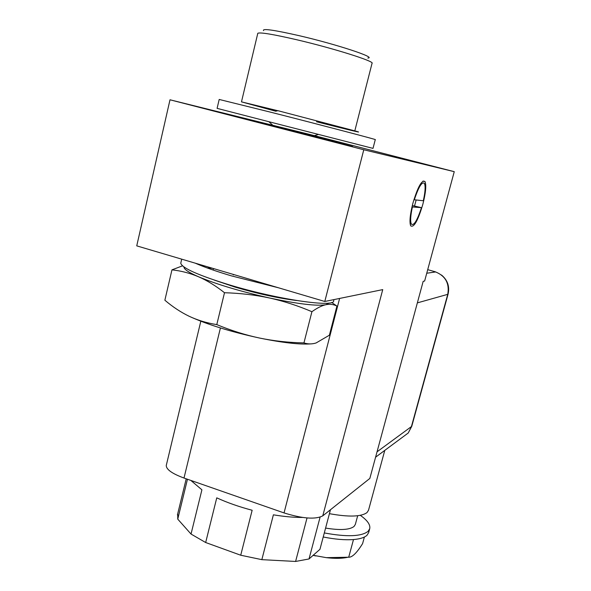 <?xml version="1.0" encoding="UTF-8"?>
<svg xmlns="http://www.w3.org/2000/svg" width="591" height="591" viewBox="0 0 591 591"><rect width="100%" height="100%" fill="white"/><g stroke="black" fill="none" stroke-linecap="round" stroke-linejoin="round"><path stroke-width="0.89" d="M187.458 479.249L177.758 519.134L177.736 513.69M190.856 480.431L201.908 489.806L191.033 534.057L205.668 542.523L216.757 497.844C227.284 502.668 239.074 506.805 252.15 510.255L240.722 555.222L261.843 559.655L273.389 514.82C284.138 516.608 293.86 517.48 302.548 517.45M320.078 517.184L309.019 558.96L295.603 561.45L307.025 517.96M325.863 513.394L329.808 510.262M177.758 519.134L191.033 534.057M205.668 542.523L240.722 555.222M261.843 559.655L295.603 561.45M309.019 558.96L319.945 549.327L330.472 509.723M170.001 99.79L136.743 245.863L324.791 301.476L363.783 149.759L170.001 99.79L310.238 134.578L454.257 171.671L424.633 281.028L423.186 281.323L369.84 478.437L322.775 515.847C315.461 519.644 302.548 518.669 284.042 512.922L184 478.038C172.232 473.701 166.315 469.52 166.248 465.509L166.374 464.969M322.775 515.847L382.739 289.612L324.791 301.476M384.778 450.372L368.511 510.247L367.041 512.537C361.3 516.807 348.764 517.184 329.423 513.675M357.688 515.736L355.339 524.416L354.046 526.448C349.584 529.883 340.098 530.43 325.597 528.081M324.304 532.934C346.836 537.108 361.433 536.569 368.104 531.316L369.722 528.679C370.527 524.786 367.388 520.331 360.318 515.33M369.722 528.679L368.666 532.572L367.033 535.232C364.61 537.544 360.096 538.985 353.492 539.553C345.092 540.189 335.008 539.332 323.225 536.983M353.492 539.553L348.712 557.217L326.306 557.66L313.193 555.281M315.912 555.961L313.112 555.355M347.338 557.372C341.908 558.554 334.898 558.65 326.306 557.66M364.388 537.034L362.593 543.624C356.831 552.888 352.199 557.416 348.712 557.217M454.257 171.671L363.783 149.759M412.858 203.363C410.006 214.732 409.29 222.231 410.708 225.858C413.899 227.897 417.948 220.702 422.853 204.25C425.742 192.888 426.466 185.323 425.025 181.563C421.893 179.472 417.837 186.741 412.858 203.363M416.145 200.024L414.572 205.808M411.986 206.857L412.407 206.968C410.523 215.663 410.161 221.352 411.321 224.026C413.796 226.094 417.18 220.635 421.464 207.655L412.304 205.55M414.306 199.839C418.642 186.8 422.018 181.326 424.441 183.424C425.623 186.209 425.247 191.986 423.311 200.763L413.892 199.728M412.407 206.968L421.464 207.655M312.949 136.07L238.077 116.988L352.576 146.502L312.949 136.07L318.446 134.438M268.816 121.694L217.096 108.36L219.187 99.451L271.092 112.297C321.733 125.174 378.897 140.2 375.27 139.624L373.01 148.385L268.816 121.694L274.254 126.555M278.102 110.739L356.462 131.305C365.26 133.884 345.735 129.193 316.517 121.761M278.006 110.761L241.483 101.866L275.827 111.241M354.822 130.833L372.042 63.318C375.211 61.516 333.849 48.41 296.852 39.774C273.116 34.285 260.099 32.121 257.794 33.281L257.728 33.561M367.831 58.058C377.102 57.741 336.988 44.451 299.467 35.748C274.261 30.008 262.271 28.287 263.505 30.599M277.327 110.909L267.745 108.655L276.425 111.108M195.237 263.158C204.139 267.095 216.203 271.335 231.436 275.871L278.442 287.773M333.952 299.6L333.664 300.693C335.466 307.874 278.08 299.659 229.264 284.84C198.406 275.317 182.235 268.129 180.75 263.261L180.935 262.463M214.112 280.031L235.166 287.13C257.935 293.771 278.405 298.233 296.586 300.516M182.501 265.839L171.959 269.858C181.119 270.848 189.977 273.153 198.546 276.773C216.845 284.404 240.559 291.489 269.688 298.027C255.401 294.961 240.338 293.195 224.499 292.73C215.759 285.822 207.109 280.503 198.546 276.773C188.714 272.481 183.853 269.208 183.941 266.962M328.988 303.028L325.907 304.705C316.865 306.256 298.13 304.025 269.688 298.027C283.872 301.181 297.953 305.739 311.915 311.708L303.944 342.906C288.615 342.595 273.877 340.985 259.722 338.082C245.516 335.067 231.207 330.576 216.786 324.614C206.813 323.026 197.601 320.248 189.157 316.274C180.757 312.218 172.661 306.862 164.867 300.213L171.959 269.858M212.509 268.27L207.182 267.937M224.499 292.73L216.786 324.614M331.654 302.452L336.929 306.079C333.605 304.365 329.933 303.907 325.907 304.705C321.859 305.591 317.197 307.926 311.915 311.708M336.929 306.079L329.379 335.215L316.059 342.979C311.937 344.25 307.896 344.221 303.944 342.906M310.467 343.918C299.305 344.642 282.387 342.699 259.722 338.082C230.712 331.787 207.19 324.518 189.157 316.274M339.611 298.44L284.042 512.922M184 478.038L220.421 327.961M230.667 285.756L230.778 285.29M233.297 274.904L233.408 274.453M417.349 302.88L447.749 294.34L411.343 426.879L408.226 433.004L401.474 438.005M377.043 451.812L411.757 426.325L448.081 294.111C449.788 286.45 447.594 280.09 441.514 275.029M427.714 269.659L435.146 271.749C445.422 275.805 449.625 283.333 447.749 294.34L448.081 294.111M435.722 271.926L426.746 273.234M235.166 287.13L229.264 284.84M177.418 514.983L186.217 478.813M166.248 465.509L200.814 321.223M213.078 270.028L213.44 268.543M411.757 426.325L408.226 433.004L375.595 457.183M423.045 181.045L425.025 181.563M410.11 223.701L411.321 224.026M257.794 33.281L241.483 101.866M267.856 108.197L267.745 108.655M180.75 263.261L181.71 259.161"/></g></svg>
